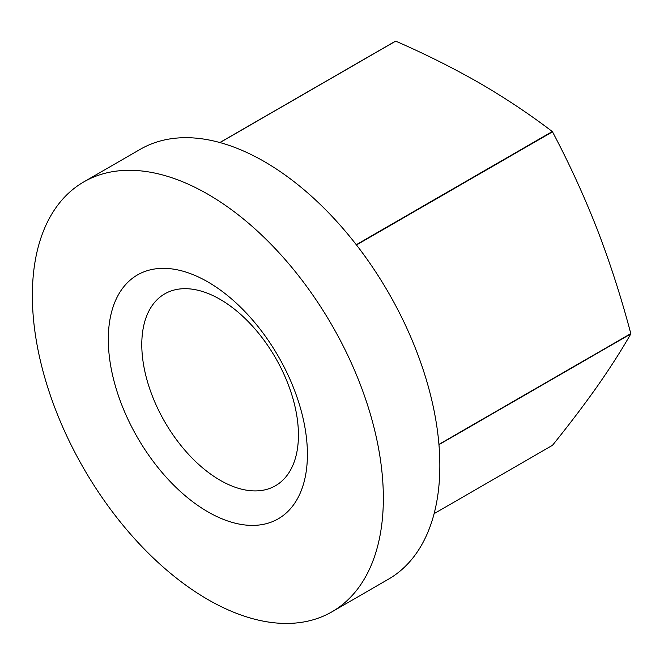 <?xml version="1.0" encoding="UTF-8"?>
<svg xmlns="http://www.w3.org/2000/svg" width="664" height="664" viewBox="0 0 664 664"><rect width="100%" height="100%" fill="white"/><g stroke="black" fill="none" stroke-linecap="round" stroke-linejoin="round"><path stroke-width="1" d="M434.115 513.645L552.498 445.303C569.181 424.636 584.104 404.99 597.26 386.365C610.208 367.864 621.388 350.376 630.8 333.909A221.776 128.044 -120 0 0 630.8 333.618C621.388 297.887 610.208 263.176 597.26 229.47C584.104 195.905 569.181 163.344 552.498 131.812A221.776 128.044 -120 0 0 552.282 131.538C529.864 114.407 505.636 98.255 479.599 83.091C453.396 68.093 425.425 54.099 395.686 41.126A221.776 128.044 -120 0 0 395.462 41.151L219.859 142.536M630.8 333.909L438.962 444.664M630.8 333.618L438.937 444.39M331.95 611.818L388.448 579.199A248.195 143.299 -120 0 0 388.448 292.608A248.195 143.299 -120 0 0 140.262 149.309L83.755 181.928A248.195 143.299 -120 0 0 45.716 380.812A248.195 143.299 -120 0 0 207.857 599.526A248.195 143.299 -120 0 0 331.95 611.818A248.195 143.299 -120 0 0 331.95 325.227A248.195 143.299 -120 0 0 83.755 181.928M207.857 511.828A140.793 81.282 -120 0 0 294.069 389.17A140.793 81.282 -120 0 0 121.636 289.62A140.793 81.282 -120 0 0 207.857 511.828M220.108 480.238A110.763 63.951 -120 0 0 275.494 485.724A110.763 63.951 -120 0 0 275.494 357.821A110.763 63.951 -120 0 0 164.73 293.87A110.763 63.951 -120 0 0 147.748 382.63A110.763 63.951 -120 0 0 220.108 480.238M552.282 131.538L356.277 244.701M552.498 131.812L356.493 244.974M395.686 41.126L219.983 142.569"/></g></svg>
